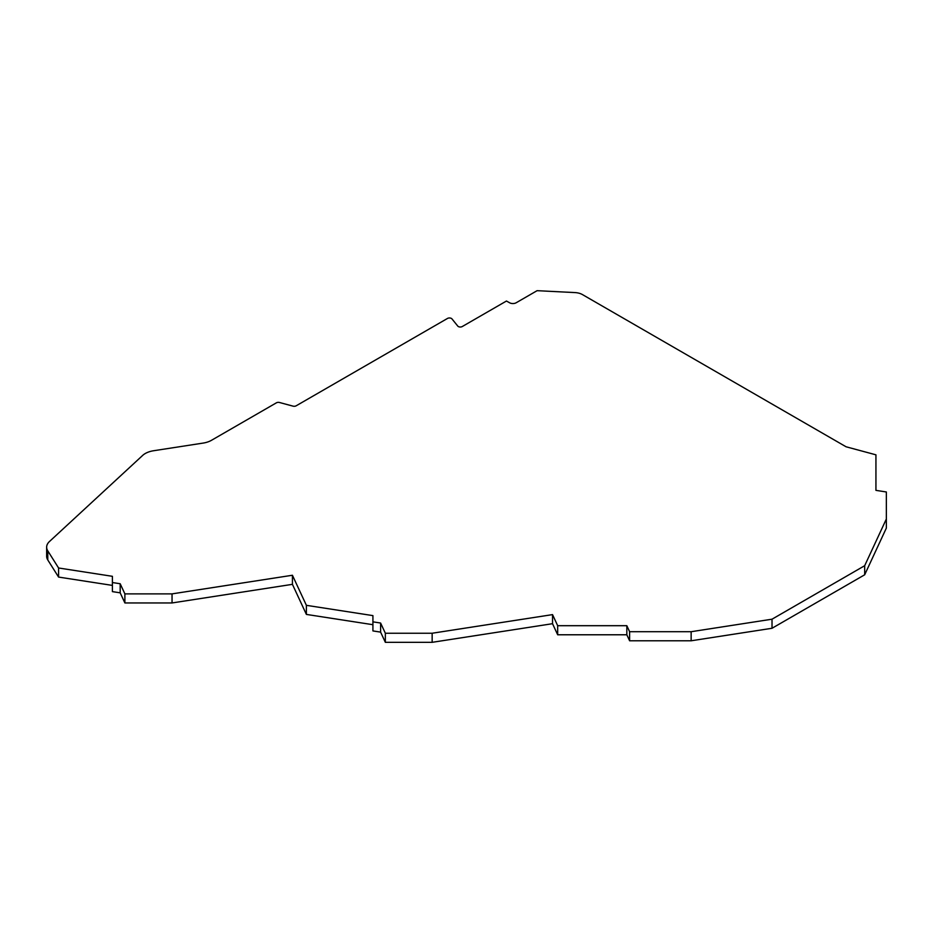 <?xml version="1.0" encoding="UTF-8"?>
<svg xmlns="http://www.w3.org/2000/svg" width="933" height="933" viewBox="0 0 933 933"><rect width="100%" height="100%" fill="white"/><g stroke="black" fill="none" stroke-linecap="round" stroke-linejoin="round"><path stroke-width="1.4" d="M46.65 547.181L46.65 556.266A18.543 10.706 0 0 0 47.77 559.928L47.77 550.843A18.543 10.706 180 0 1 46.65 547.181A18.543 10.706 180 0 1 49.472 541.513L142.656 455.421A18.543 10.706 180 0 1 153.572 450.744L203.161 443.082A18.543 10.706 180 0 0 211.476 440.306L276.401 402.823A2.776 1.609 180 0 1 279.538 402.508L293.02 406.135A2.776 1.609 180 0 0 296.158 405.808L447.49 318.445A2.776 1.609 180 0 1 451.42 318.445A2.776 1.609 180 0 1 451.969 318.899L457.776 326.084A2.776 1.609 180 0 0 462.267 326.538L506.456 301.032L509.686 302.817A4.63 2.671 180 0 0 516.159 302.77L537.105 290.676L575.02 292.589A12.047 6.963 180 0 1 582.484 294.606L846.068 446.779L875.935 454.826L875.935 490.361L886.35 491.971L886.35 528.078L864.681 574.786L864.681 565.701L886.35 519.005M47.77 559.928L58.581 577.072L58.581 567.987L112.403 576.314L112.403 591.627L120.182 592.828L124.882 602.951L172.045 602.951L292.426 584.338L306.386 614.415L306.386 605.33L372.92 615.617L372.92 630.93L380.606 632.119L385.341 642.324L432.154 642.324L552.534 623.699L557.677 634.778L626.824 634.778L629.612 640.784L691.143 640.784L772.023 628.271L864.681 574.786M306.386 614.415L372.92 624.702M58.581 577.072L112.403 585.399M772.023 628.271L772.023 619.197L864.681 565.701M691.143 640.784L691.143 631.711L772.023 619.197M629.612 640.784L629.612 631.711L691.143 631.711M626.824 634.778L626.824 625.693L629.612 631.711M557.677 634.778L557.677 625.693L626.824 625.693M552.534 623.699L552.534 614.614L557.677 625.693M432.154 642.324L432.154 633.239L552.534 614.614M385.341 642.324L385.341 633.239L432.154 633.239M380.606 632.119L380.606 623.034L385.341 633.239M372.92 621.845L380.606 623.034M292.426 584.338L292.426 575.253L306.386 605.33M172.045 602.951L172.045 593.878L292.426 575.253M124.882 602.951L124.882 593.878L172.045 593.878M120.182 592.828L120.182 583.743L124.882 593.878M112.403 582.542L120.182 583.743M47.77 550.843L58.581 567.987"/></g></svg>
